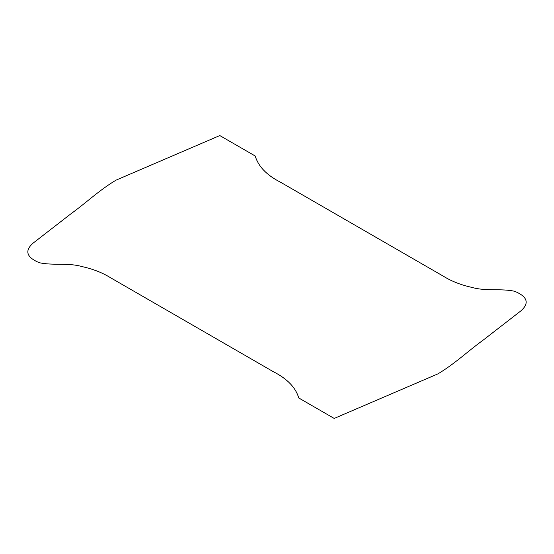 <?xml version="1.0" encoding="UTF-8"?>
<svg xmlns="http://www.w3.org/2000/svg" width="554" height="554" viewBox="0 0 554 554"><rect width="100%" height="100%" fill="white"/><g stroke="black" fill="none" stroke-linecap="round" stroke-linejoin="round"><path stroke-width="0.42" stroke-dasharray="2.77 2.08" d=""/><path stroke-width="0.83" d="M298.758 397.973C295.691 387.509 287.221 378.749 273.337 371.699L110.281 277.589C102.261 272.61 92.753 268.925 81.763 266.529C68.322 262.582 52.734 265.726 39.272 262.693C26.53 257.361 24.438 250.872 32.991 243.213L71.134 213.643C86.382 202.632 99.118 190.257 116.035 180.147L219.806 135.564L255.242 156.027C258.309 166.491 266.779 175.251 280.663 182.301L443.719 276.411C451.739 281.39 461.247 285.075 472.237 287.471C485.678 291.418 501.266 288.274 514.728 291.307C527.47 296.639 529.562 303.128 521.009 310.787L482.866 340.357C467.618 351.368 454.882 363.743 437.965 373.853L334.194 418.436L298.758 397.973"/></g></svg>
